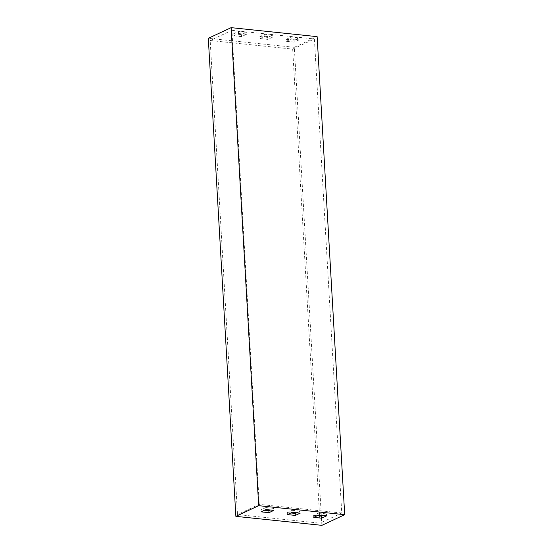 <?xml version="1.0" encoding="UTF-8"?>
<svg xmlns="http://www.w3.org/2000/svg" width="553" height="553" viewBox="0 0 553 553"><rect width="100%" height="100%" fill="white"/><g stroke="black" fill="none" stroke-linecap="round" stroke-linejoin="round"><path stroke-width="0.41" stroke-dasharray="2.77 2.07" d="M321.874 525.35L294.314 47.316L317.139 36.65M259.855 36.56L267.756 37.39L272.643 35.102L264.749 34.279L259.855 36.56L259.972 38.558L267.873 39.387L272.76 37.099L272.643 35.102M233.525 33.809L241.426 34.632L246.313 32.35L238.419 31.521L233.525 33.809L233.643 35.807L241.537 36.629L246.431 34.341L246.313 32.35M286.184 39.318L294.085 40.141L298.973 37.86L291.078 37.03L286.184 39.318L286.302 41.316L294.203 42.139L299.09 39.851L298.973 37.86M294.314 47.316L208.301 38.316M319.544 515.161L292.675 49.127L210.175 40.5L237.507 514.539L320.007 523.173L319.593 515.977M267.756 37.39L267.873 39.387M264.749 34.279L264.859 36.27L259.972 38.558M272.76 37.099L264.859 36.27M241.426 34.632L241.537 36.629M238.419 31.521L238.53 33.519L233.643 35.807M246.431 34.341L238.53 33.519M294.085 40.141L294.203 42.139M291.078 37.03L291.189 39.028L286.302 41.316M299.09 39.851L291.189 39.028M287.422 514.594L287.304 512.596L292.191 510.315L292.309 512.306M290.885 512.977L287.304 512.596M300.21 513.136L300.092 511.138L296.622 512.762M292.191 510.315L300.092 511.138M261.085 511.843L260.975 509.845L265.862 507.557L265.979 509.555M264.555 510.219L260.975 509.845M273.88 510.378L273.763 508.387L270.293 510.004M265.862 507.557L273.763 508.387M313.751 517.352L313.634 515.355L318.528 513.066L318.639 515.064M317.215 515.728L313.634 515.355M326.54 515.894L326.422 513.896L322.959 515.514M318.528 513.066L326.422 513.896M292.675 49.127L314.408 38.973L341.74 513.011L320.007 523.173M341.74 513.011L259.239 504.377L237.507 514.539M259.239 504.377L231.907 30.339L210.175 40.5M231.907 30.339L314.408 38.973"/><path stroke-width="0.83" d="M231.126 27.65L317.139 36.65L344.699 514.684L258.686 505.684L231.126 27.65L208.301 38.316L235.861 516.35L258.686 505.684M344.699 514.684L321.874 525.35L235.861 516.35M295.316 515.424L287.422 514.594L292.309 512.306L300.21 513.136L295.316 515.424L295.205 513.426L290.885 512.977M268.986 512.666L261.085 511.843L265.979 509.555L273.88 510.378L268.986 512.666L268.876 510.668L264.555 510.219M321.646 518.175L313.751 517.352L318.639 515.064L326.54 515.894L321.646 518.175L321.535 516.177L317.215 515.728M319.593 515.977L319.544 515.161M296.622 512.762L295.205 513.426M270.293 510.004L268.876 510.668M322.959 515.514L321.535 516.177"/></g></svg>
